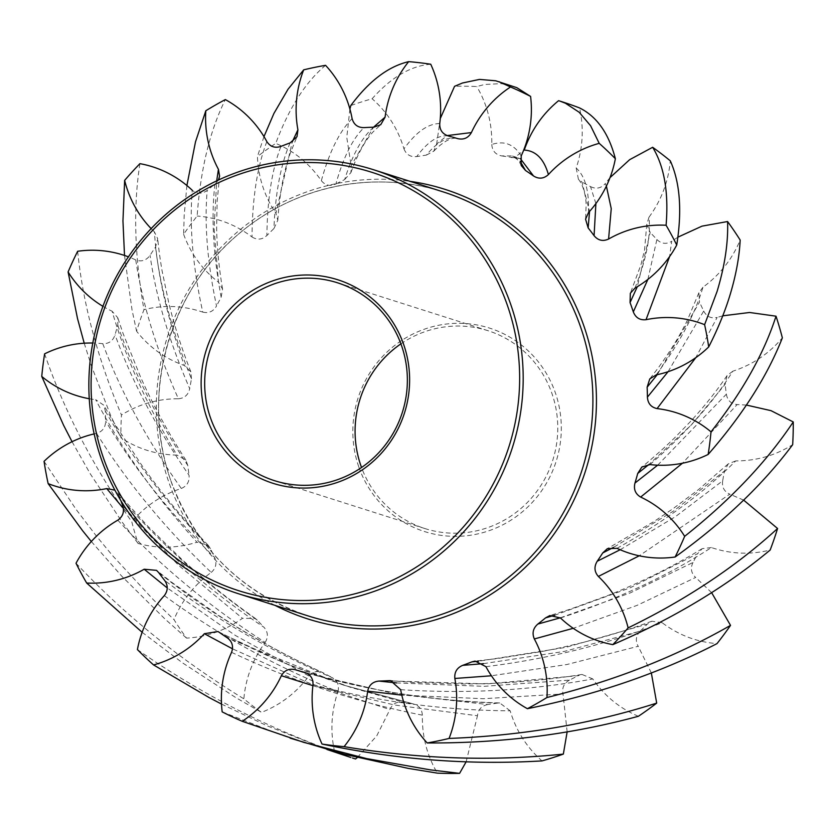 <?xml version="1.0" encoding="UTF-8"?>
<svg xmlns="http://www.w3.org/2000/svg" width="835" height="835" viewBox="0 0 835 835"><rect width="100%" height="100%" fill="white"/><g stroke="black" fill="none" stroke-linecap="round" stroke-linejoin="round"><path stroke-width="0.63" stroke-dasharray="4.17 3.13" d="M44.057 461.348L75.943 509.193L96.38 536.049L112.548 555.63L153.682 600.062L173.972 619.601A344.438 335.336 107.7 0 0 186.57 638.128C206.829 636.969 225.46 630.373 242.463 618.338L179.014 565.712L123.371 508.411M358.862 467.109A106.796 103.978 -72.3 0 0 492.024 529.64A106.796 103.978 -72.3 0 0 555.275 392.554A106.796 103.978 -72.3 0 0 422.124 330.023A106.796 103.978 -72.3 0 0 358.862 467.109M400.904 343.853A103.832 101.087 107.7 0 1 487.932 330.681A103.832 101.087 107.7 0 1 551.904 393.389A103.832 101.087 107.7 0 1 529.014 500.76A103.832 101.087 107.7 0 1 424.921 528.565A103.832 101.087 107.7 0 1 361.534 467.506M186.894 185.527L184.18 215.555L183.627 234.291A344.438 335.336 107.7 0 1 197.154 216.035C200.463 169.547 209.867 130.73 225.346 99.584M139.925 163.66C133.141 206.976 134.498 255.625 143.985 309.628A344.438 335.336 107.7 0 0 136.575 331.171C149.141 347.235 165.079 358.685 184.389 365.511C167.073 317.446 157.074 272.888 154.412 231.838L157.721 238.768L155.55 247.035A277.69 270.363 -72.3 0 0 150.06 255.312C146.323 260.468 141.564 262.013 135.761 259.956A107.663 104.813 -72.3 0 0 128.402 256.836M124.509 255.458L131.993 309.712L136.575 331.171M77.655 251.272C82.863 303.355 97.465 357.933 121.461 414.985A344.438 335.336 107.7 0 0 120.898 437.707C137.765 448.938 156.458 454.741 176.978 455.106C147.294 406.123 125.678 358.163 112.109 311.215L117.766 317.759L117.798 325.233A277.69 270.363 -72.3 0 0 115.053 334.804C113.038 340.857 108.957 343.832 102.788 343.707A107.663 104.813 -72.3 0 0 92.789 343.028M84.22 343.216L91.641 366.544L110.585 415.287L120.898 437.707M44.62 353.842C63.951 410.444 93.009 466.431 131.794 521.792A344.438 335.336 107.7 0 0 138.119 543.481C157.648 548.772 177.27 548.355 196.987 542.218C155.206 496.293 121.44 448.781 95.681 399.683L103.78 405.215L105.356 411.154A277.69 270.363 -72.3 0 0 105.627 421.08C105.534 427.447 102.528 431.549 96.599 433.375A107.663 104.813 -72.3 0 0 94.167 433.908M72.061 441.715L90.41 474.05L122.046 521.958L138.119 543.481M91.328 541.508L121.743 576.171L165.257 619.278L186.57 638.128M76.027 563.249C124.363 614.779 180.308 659.984 243.851 698.832A344.438 335.336 107.7 0 0 261.501 712.38C280.518 704.886 296.331 692.758 308.94 675.995L235.157 635.331L167.24 587.934M142.138 632.283L182.573 662.896L235.981 697.726L261.501 712.38M137.41 649.567C197.791 692.027 263.516 726.085 334.605 751.73A344.438 335.336 107.7 0 0 352.579 758.034M221.505 704.072L266.95 725.751L326.944 749.486M222.173 711.869L282.637 735.489L302.875 742.211M558.573 100.691A344.438 335.336 107.7 0 1 561.569 101.62M511.865 85.796L501.292 83.625L484.644 84.481L476.795 86.537A344.438 335.336 107.7 0 0 454.564 86.308M430.735 64.232C410.747 65.798 391.208 77.311 372.118 98.749A344.438 335.336 107.7 0 0 350.804 105.554M325.556 65.328C305.516 82.081 288.92 108.101 275.759 143.38A344.438 335.336 107.7 0 0 257.441 156.552C258.255 177.239 264.424 196.183 275.936 213.374L292.271 141.887M263.975 136.606L257.441 156.552M183.627 234.291C190.662 253.61 202.279 269.59 218.488 282.22L214.084 228.299L216.703 180.851M266.835 141.606C257.232 166.656 252.295 198.438 252.013 236.973C235.637 224.594 217.34 217.611 197.154 216.035M252.013 236.973C257.253 240.229 262.211 239.728 266.897 235.47C267.346 199.085 272.033 169.39 280.936 146.396M290.089 142.921C280.717 164.61 275.331 193.135 273.943 228.519L266.897 235.47M273.943 228.519L277.805 220.315L275.936 213.374M352.099 118.601C339.48 131.387 329.23 152.095 321.35 180.715C309.587 163.702 294.39 151.26 275.759 143.38M321.35 180.715C325.316 185.485 330.159 186.57 335.889 183.982C343.279 157.46 352.652 138.673 363.997 127.63M373.715 127.202C362.317 136.846 352.631 154.298 344.657 179.567L335.889 183.982M344.657 179.567L350.919 172.584L351.128 165.716L373.527 127.202M349.896 109.02L346.776 137.451L351.128 165.716M439.753 123.538C427.969 123.653 416.049 132.097 403.963 148.849C397.982 128.872 387.367 112.172 372.118 98.749M403.963 148.849C406.28 154.652 410.538 157.23 416.738 156.562C427.718 141.668 438.229 134.79 448.28 135.928M457.59 138.589C447.936 136.095 437.519 141.595 426.361 155.101L416.738 156.562M426.361 155.101L433.762 151.198L436.684 143.912L447.163 135.573M440.275 118.56L436.684 143.912M521.197 155.947C514.047 144.225 504.246 140.405 491.784 144.476C492.159 123.496 487.16 104.177 476.795 86.537M491.784 144.476C492.212 150.759 495.468 154.569 501.532 155.884L512.116 155.926L520.184 161.343M520.351 158.608L501.532 155.884M511.083 157.533L514.454 157.7L524.234 150.091M588.456 212.654C589.28 191.069 585.189 176.206 576.202 168.044C582.903 148.108 584.02 128.068 579.542 107.924M576.202 168.044L578.394 179.181L581.974 182.03L589.552 211.432M595.887 203.594L590.522 186.623L581.974 182.03M590.522 186.623C596.117 189.336 601.012 188.345 605.208 183.658L606.387 186.09M610.02 177.615L605.208 183.658M634.965 288.096C646.3 259.612 650.966 235.992 648.962 217.236C661.33 200.296 668.438 181.498 670.296 160.831M648.962 217.236L646.76 224.458L650.194 232.422L637.282 286.739M647.866 279.422L656.884 239.52L650.194 232.422M656.884 239.52C661.362 243.872 666.299 244.478 671.684 241.325L669.607 256.554M677.947 237.14L671.684 241.325M656.164 374.905C679.533 343.133 695.127 313.918 702.934 287.24C719.76 274.955 732.18 259.226 740.175 240.062M702.934 287.24L698.874 292.772L699.511 302.145L657.239 374.675M668.083 371.7L703.696 311.037L699.511 302.145M703.696 311.037C706.619 316.611 711.096 318.751 717.15 317.446L695.795 357.662M722.766 315.818L717.15 317.446M649.974 464.573C685.723 433.469 713.351 402.345 732.838 371.199C752.481 364.77 768.983 353.664 782.353 337.862M732.838 371.199L727.045 375.604L725.093 384.361L691.735 424.545L648.899 464.5M657.646 465.189L726.366 394.193L725.093 384.361M726.366 394.193C727.442 400.445 731.042 403.9 737.159 404.558L682.456 463.227M746.459 405.069L737.159 404.558M617.002 548.324C664.274 521.781 703.853 492.629 735.75 460.899C756.28 460.951 775.256 455.545 792.676 444.679M735.75 460.899L728.203 463.905L724.446 471.034L673.688 510.947L613.527 547.384M620.154 549.743L675.285 516.792L722.672 480.824L724.446 471.034M722.672 480.824C721.805 487.139 724.164 491.585 729.759 494.153L639.234 555.807M743.63 500.113L729.759 494.153M560.473 617.963C617.263 599.405 667.572 575.931 711.389 547.551C730.792 554.096 750.383 554.92 770.162 550.035M711.389 547.551L702.256 548.626L697.622 553.668L630.3 587.746L554.784 615.197M560.316 617.816L630.049 593.007L692.987 562.477L697.622 553.668M692.987 562.477C690.253 568.238 691.14 573.228 695.659 577.444L637.22 605.312L573.228 628.306M711.608 592.62L695.659 577.444M485.928 666.674C549.315 658.752 608.047 644.088 662.124 622.691C678.511 635.07 696.797 642.052 716.994 643.618M662.124 622.691L651.811 621.23L647.25 624.183L565.879 647.365L478.559 661.247M483.486 663.648L564.293 651.404L640.205 631.135L647.25 624.183M640.205 631.135C635.873 635.779 635.205 640.831 638.201 646.29L566.84 664.535L491.418 675.776M651.331 672.937L638.201 646.29M400.664 689.679C467.068 694.021 531.112 690.441 592.798 678.938C604.55 695.952 619.747 708.404 638.378 716.284M592.798 678.938L581.964 674.44L578.258 675.672L486.795 683.917L392.44 680.995M396.468 682.926L484.123 686.349L569.491 680.097L578.258 675.672M569.491 680.097C563.99 683.166 561.83 687.779 563.02 693.948L483.288 698.718L401.802 695.137M567.142 731.857L563.02 693.948M313.01 684.742C378.579 701.744 444.303 710.439 510.175 710.815C516.166 730.792 526.781 747.492 542.019 760.904M510.175 710.815L499.727 702.934L497.409 703.101C432.624 700.868 368.318 690.618 304.483 672.352M306.706 673.187L396.802 694.167L487.776 704.552L497.409 703.101M487.776 704.552C481.649 705.752 478.204 709.479 477.463 715.752L394.736 705.053L312.906 685.65M466.149 761.802L477.463 715.752M231.577 652.333C292.5 681.183 356.107 702.131 422.364 715.178C421.988 736.167 426.977 755.477 437.352 773.126M422.364 715.178C421.936 708.894 418.679 705.095 412.615 703.78L343.613 685.138L227.245 637.794M343.665 685.149L413.346 703.915L403.055 702.12C396.896 701.327 392.513 703.811 389.914 709.562L309.472 683.26L232.537 648.837M357.296 757.543L376.752 735.854L389.914 709.562M164.307 595.637C217.277 634.339 275.153 666.33 337.945 691.61C331.245 711.556 330.128 731.596 334.605 751.73M337.945 691.61C339.438 685.472 337.507 680.817 332.163 677.634C271.323 651.488 215.472 619.069 164.61 580.367M158.681 572.601C208.458 612.17 263.442 645.653 323.625 673.041L332.163 677.634M308.94 675.995C313.135 671.319 318.031 670.328 323.625 673.041L322.748 672.592C286.478 656.059 251.951 637.115 219.167 615.76L172.887 583.154L156.542 570.357M117.798 520.184C160.247 565.796 209.387 606.544 265.186 642.428C252.817 659.368 245.699 678.166 243.851 698.832M265.186 642.428C268.452 637.022 268.045 631.959 263.943 627.242C210.243 591.149 163.159 550.63 122.703 505.697M255.333 618.453C229.249 599.979 204.752 580.294 181.853 559.366L147.586 526.008L117.161 492.326L119.447 496.397C158.608 541.821 204.544 583.07 257.253 620.144L263.943 627.242M257.253 620.144L255.343 618.443L242.463 618.338M96.599 433.375C127.014 482.265 165.226 528.618 211.213 572.424C194.388 584.709 181.967 600.438 173.972 619.601M211.213 572.424C215.941 568.301 217.079 563.322 214.637 557.519C170.695 514.172 134.351 468.696 105.627 421.08M105.356 411.154C132.713 458.832 167.741 504.664 210.441 548.626L214.637 557.519M210.441 548.626L208.134 545.182L196.987 542.218M102.788 343.707C120.825 391.928 146.991 440.181 181.31 488.465C161.666 494.894 145.165 506 131.794 521.792M181.31 488.465C187.03 486.012 189.608 481.618 189.054 475.292C156.542 428.105 131.878 381.271 115.053 334.804M117.798 325.233C133.297 371.335 156.625 418.084 187.781 465.471L189.054 475.292M187.781 465.471L185.881 460.137L176.978 455.106M135.761 259.956C142.284 303.627 156.489 349.896 178.398 398.765C157.867 398.702 138.892 404.109 121.461 414.985M178.398 398.765C184.545 398.232 188.313 394.851 189.702 388.63C169.171 341.369 155.957 296.926 150.06 255.312M155.55 247.035C160.31 287.887 172.292 331.819 191.465 378.829L189.702 388.63M191.465 378.829L190.85 371.815L184.389 365.511M218.373 180.057L214.919 184.222A277.69 270.363 -72.3 0 0 207.216 190.39C202.133 194.148 197.154 194.117 192.29 190.317C189.284 226.003 192.77 266.595 202.759 312.113C183.356 305.568 163.764 304.744 143.985 309.628M202.759 312.113C208.74 313.542 213.332 311.497 216.526 305.986C207.362 262.451 204.251 223.926 207.216 190.39M214.919 184.222C211.109 216.651 213.196 254.299 221.16 297.187L216.526 305.986M221.16 297.187L222.559 289.087L218.488 282.22M151.145 228.602A107.663 104.813 -72.3 0 0 154.412 231.838M102.935 306.33A107.663 104.813 -72.3 0 0 112.109 311.215M89.251 398.733A107.663 104.813 -72.3 0 0 95.681 399.683M119.447 496.397A277.69 270.363 -72.3 0 0 120.929 500.76M219.24 632.314L283.493 662.666L350.533 687.341L403.055 702.12M171.133 481.597A222.507 216.62 -72.3 0 0 308.23 615.948C241.952 593.153 196.267 548.386 171.206 481.649C139.696 395.602 168.774 290.58 240.146 232.788C295.987 185.506 375.04 169.599 443.239 191.914A222.507 216.62 -72.3 0 0 220.2 251.502A222.507 216.62 -72.3 0 0 171.133 481.597M275.059 605.385A225.471 219.511 107.7 0 1 169.056 482.828A225.471 219.511 107.7 0 1 410.068 181.352M424.921 528.565L274.517 480.678M277.805 220.315C279.558 194.127 283.66 171.906 290.121 153.63L296.978 136.71M514.454 157.69L519.026 158.128L512.106 155.926C515.926 157.429 518.973 160.623 521.249 165.528M217.956 631.521L262.451 653.45L289.14 664.994L343.613 685.138M350.919 172.584C357.516 154.308 364.926 140.729 373.13 131.846L380.729 124.697M433.762 151.198C449.992 134.529 457.361 138.61 458.018 138.704M578.394 179.181C584.114 186.121 586.212 198.782 586.107 205.504L585.575 219.208M646.76 224.458L644.536 249.999L640.977 264.695L630.331 293.283M698.874 292.772L687.111 320.828C678.458 337.81 675.494 342.058 669.795 351.128C659.556 366.544 658.293 367.807 649.766 378.923M727.045 375.604C716.816 390.832 704.542 406.227 690.211 421.8L675.797 436.653C669.921 442.644 653.502 457.705 641.854 467.026M728.203 463.905L698.78 489.362L673.636 508.264L654.181 521.405L607.41 548.637M702.256 548.626C673.709 566.12 642.376 581.703 608.256 595.376L569.825 609.331L549.889 615.562M651.811 621.23C617.128 634.005 580.419 644.109 541.706 651.54L497.295 658.585L475.105 661.08M581.964 674.44C543.293 680.702 503.557 683.875 462.747 683.969L413.722 682.466L390.55 680.671M499.727 702.945C459.354 701.755 418.919 697.392 378.422 689.856L328.458 678.845L304.702 672.405M208.124 545.192C183.209 519.203 160.936 492.347 141.324 464.615L112.715 420.704L103.78 405.215M185.881 460.137C168.023 432.394 152.899 404.662 140.499 376.94L123.037 333.416L117.766 317.759M190.85 371.815C181.571 348.216 174.212 325.233 168.774 302.875L162 270.436C159.172 253.433 158.462 246.074 157.721 238.768M222.559 289.087C218.958 267.691 216.985 247.494 216.63 228.519L217.11 201.475L219.615 176.216M487.932 330.681L337.517 282.794"/><path stroke-width="1.25" d="M94.167 433.908A107.663 104.813 -72.3 0 0 44.057 461.348A344.438 335.336 107.7 0 0 48.148 483.622L82.634 530.757L91.328 541.508M361.534 467.506A103.832 101.087 107.7 0 1 360.95 465.867A103.832 101.087 107.7 0 1 400.904 343.853M403.587 344.26A106.796 103.978 107.7 0 1 340.325 481.346A106.796 103.978 107.7 0 1 207.163 418.805A106.796 103.978 107.7 0 1 270.425 281.719A106.796 103.978 107.7 0 1 403.587 344.26M210.535 417.98A103.832 101.087 -72.3 0 0 274.517 480.678A103.832 101.087 -72.3 0 0 378.599 452.873A103.832 101.087 -72.3 0 0 401.499 345.502A103.832 101.087 -72.3 0 0 337.517 282.794A103.832 101.087 -72.3 0 0 233.435 310.599A103.832 101.087 -72.3 0 0 210.535 417.98M507.242 304.911A219.532 213.739 -72.3 0 0 233.529 176.362A219.532 213.739 -72.3 0 0 103.498 458.154A219.532 213.739 -72.3 0 0 377.222 586.702A219.532 213.739 -72.3 0 0 507.242 304.911M101.421 459.396A222.507 216.62 107.7 0 1 150.477 229.312A222.507 216.62 107.7 0 1 373.516 169.724A222.507 216.62 107.7 0 1 510.623 304.086A222.507 216.62 107.7 0 1 461.557 534.17A222.507 216.62 107.7 0 1 238.518 593.758A222.507 216.62 107.7 0 1 101.421 459.396M727.577 221.536C728.329 242.494 724.822 265.833 717.056 291.551L704.615 324.658A344.438 335.336 107.7 0 1 708.706 346.932C717.703 329.293 724.749 312.186 729.832 295.621C735.885 275.748 739.33 257.232 740.175 240.062A344.438 335.336 107.7 0 0 727.577 221.536L701.984 226.149L677.947 237.14M704.615 324.658A107.663 104.813 -72.3 0 0 646.029 319.69C639.892 320.348 635.654 317.749 633.316 311.883A277.69 270.363 -72.3 0 0 630.06 302.583L630.331 293.283L634.965 288.096A107.663 104.813 -72.3 0 0 676.736 245.031A344.438 335.336 107.7 0 0 666.09 225.252A107.663 104.813 -72.3 0 0 608.59 239.05C602.912 241.618 598.079 240.49 594.082 235.679A277.69 270.363 -72.3 0 0 588.153 227.913L585.575 219.208L588.456 212.654A107.663 104.813 -72.3 0 0 615.364 158.713A344.438 335.336 107.7 0 0 599.206 143.349A107.663 104.813 -72.3 0 0 548.418 174.567C543.773 178.794 538.805 179.254 533.523 175.966A277.69 270.363 -72.3 0 0 525.518 170.486L521.238 165.528L521.197 155.947A107.663 104.813 -72.3 0 0 530.59 96.411A344.438 335.336 107.7 0 0 510.509 86.976A107.663 104.813 -72.3 0 0 471.399 132.567C468.237 138.025 463.634 140.029 457.59 138.589A277.69 270.363 -72.3 0 0 448.28 135.928C442.383 133.976 439.534 129.843 439.753 123.538A107.663 104.813 -72.3 0 0 430.735 64.232A344.438 335.336 107.7 0 0 408.68 61.644A107.663 104.813 -72.3 0 0 385.092 117.14L380.729 124.697L373.715 127.202A277.69 270.363 -72.3 0 0 363.997 127.63C357.777 127.64 353.81 124.634 352.099 118.601A107.663 104.813 -72.3 0 0 325.556 65.328A344.438 335.336 107.7 0 0 303.689 69.848A107.663 104.813 -72.3 0 0 297.918 129.811L296.978 136.71L290.089 142.921A277.69 270.363 -72.3 0 0 280.936 146.396C274.986 148.369 270.289 146.783 266.835 141.606A107.663 104.813 -72.3 0 0 225.346 99.584A344.438 335.336 107.7 0 0 205.817 110.763L195.484 141.898L186.894 185.527M124.509 255.458L122.954 220.899L124.645 180.402A344.438 335.336 107.7 0 1 139.925 163.66A107.663 104.813 -72.3 0 1 192.29 190.317M84.22 343.216L77.519 318.573L68.105 271.949A344.438 335.336 107.7 0 1 77.655 251.272A107.663 104.813 -72.3 0 1 128.402 256.836M72.061 441.715L63.627 425.339L41.75 376.428A344.438 335.336 107.7 0 1 44.62 353.842A107.663 104.813 -72.3 0 1 92.789 343.028M142.138 632.283L86.673 583.028A344.438 335.336 107.7 0 1 76.027 563.249A107.663 104.813 -72.3 0 1 117.798 520.184C122.912 516.573 124.54 511.751 122.703 505.697A277.69 270.363 -72.3 0 1 120.929 500.76M221.505 704.072L208.865 697.423L153.556 664.931A344.438 335.336 107.7 0 1 137.41 649.567A107.663 104.813 -72.3 0 1 164.307 595.637C168.096 590.606 168.2 585.512 164.61 580.367A277.69 270.363 -72.3 0 1 158.681 572.601L156.542 570.357L144.173 569.23A107.663 104.813 -72.3 0 1 86.673 583.028M355.574 758.973A344.438 335.336 107.7 0 1 352.579 758.034L355.574 758.973L357.296 757.543M326.944 749.486L350.773 757.46M290.11 738.15L344.813 754.37L408.127 768.367L437.352 773.126A344.438 335.336 107.7 0 0 459.584 773.356L430.286 769.86L366.596 758.587L303.721 742.357L242.254 721.304A344.438 335.336 107.7 0 1 222.173 711.869A107.663 104.813 -72.3 0 1 231.577 652.333C233.675 646.373 232.234 641.53 227.245 637.794A277.69 270.363 -72.3 0 1 219.24 632.314L217.956 631.521L204.345 633.713A107.663 104.813 -72.3 0 1 153.556 664.931M563.343 754.099C491.356 761.489 418.262 758.994 344.083 746.636A344.438 335.336 107.7 0 1 322.028 744.048C395.821 759.61 469.145 765.225 542.019 760.904A344.438 335.336 107.7 0 0 563.343 754.099L567.142 731.857M656.696 703.112C591.524 723.882 522.313 735.656 449.073 738.432A344.438 335.336 107.7 0 1 427.207 742.962C501.042 743.327 571.432 734.435 638.378 716.284A344.438 335.336 107.7 0 0 656.696 703.112L651.331 672.937M730.521 625.373C675.901 656.665 614.717 680.702 546.946 697.517A344.438 335.336 107.7 0 1 527.417 708.696C596.701 694.678 659.89 672.989 716.994 643.618A344.438 335.336 107.7 0 0 730.521 625.373L711.608 592.62M777.573 528.492C736.23 566.391 686.412 599.52 628.118 627.878A344.438 335.336 107.7 0 1 612.838 644.62C673.417 618.432 725.855 586.901 770.162 550.035A344.438 335.336 107.7 0 0 777.573 528.492L743.63 500.113M793.25 421.946C766.593 461.922 730.395 500.05 684.658 536.331A344.438 335.336 107.7 0 1 675.118 557.008C723.694 522.052 762.887 484.603 792.676 444.679A344.438 335.336 107.7 0 0 793.25 421.946L771.018 410.663L746.459 405.069M776.018 316.183C764.035 353.466 742.367 392.022 711.013 431.852A344.438 335.336 107.7 0 1 708.143 454.438C742.618 414.964 767.344 376.105 782.353 337.862A344.438 335.336 107.7 0 0 776.018 316.183L749.6 312.488L722.766 315.818M676.736 245.031C682.195 210.629 680.045 182.552 670.296 160.831A344.438 335.336 107.7 0 0 652.646 147.284L629.642 159.683L610.02 177.615M666.09 225.252C668.793 192.426 664.316 166.436 652.646 147.284M615.364 158.713C608.767 133.381 596.827 116.451 579.542 107.924A344.438 335.336 107.7 0 0 561.569 101.62L558.573 100.691C542.656 113.779 531.217 130.25 524.234 150.091C535.84 150.718 543.898 158.869 548.418 174.567M599.206 143.349L590.575 125.709L579.156 112.245L565.462 103.248L559.763 101.045M530.59 96.411L516.792 87.654L495.708 80.786L479.509 79.408L462.475 82.999L454.564 86.308L440.275 118.56M510.509 86.976L499.09 81.736M408.68 61.644C388.296 66.414 368.997 81.047 350.804 105.554L349.896 109.02M303.689 69.848L287.992 89.293L273.922 113.435L263.975 136.606M459.584 773.356L466.149 761.802M205.817 110.763A107.663 104.813 -72.3 0 0 218.436 169.328L219.615 176.216L218.373 180.057M124.645 180.402A107.663 104.813 -72.3 0 0 151.145 228.602M68.105 271.949A107.663 104.813 -72.3 0 0 102.935 306.33M41.75 376.428A107.663 104.813 -72.3 0 0 89.251 398.733M48.148 483.622A107.663 104.813 -72.3 0 0 106.734 488.59L114.656 490.114M242.254 721.304A107.663 104.813 -72.3 0 0 281.364 675.724C284.526 670.254 289.129 668.25 295.173 669.691A277.69 270.363 -72.3 0 0 304.483 672.352L304.702 672.405M304.483 672.352C310.38 674.304 313.229 678.438 313.01 684.742A107.663 104.813 -72.3 0 0 322.028 744.048M344.083 746.636A107.663 104.813 -72.3 0 0 367.671 691.14C369.049 684.971 372.838 681.621 379.048 681.078A277.69 270.363 -72.3 0 0 388.766 680.65L390.55 680.671L400.664 689.679A107.663 104.813 -72.3 0 0 427.207 742.962M449.073 738.432A107.663 104.813 -72.3 0 0 454.845 678.469C454.292 672.206 456.902 667.833 462.673 665.359A277.69 270.363 -72.3 0 0 471.827 661.884L475.105 661.08L485.928 666.674A107.663 104.813 -72.3 0 0 527.417 708.696M546.946 697.517A107.663 104.813 -72.3 0 0 534.327 638.952C531.905 633.191 533.074 628.223 537.844 624.058A277.69 270.363 -72.3 0 0 545.547 617.89L549.889 615.552L560.473 617.963A107.663 104.813 -72.3 0 0 612.838 644.62M628.118 627.878A107.663 104.813 -72.3 0 0 598.351 576.442C594.301 571.756 593.915 566.694 597.223 561.245A277.69 270.363 -72.3 0 0 602.703 552.968L607.4 548.637L617.002 548.324A107.663 104.813 -72.3 0 0 675.118 557.008M684.658 536.331A107.663 104.813 -72.3 0 0 640.654 497.065C635.362 493.913 633.462 489.237 634.965 483.048A277.69 270.363 -72.3 0 0 637.71 473.476L641.854 467.026L649.974 464.573A107.663 104.813 -72.3 0 0 708.143 454.438M711.013 431.852A107.663 104.813 -72.3 0 0 657.082 408.597C651.07 407.282 647.845 403.462 647.407 397.126A277.69 270.363 -72.3 0 0 647.135 387.2L649.766 378.923L656.164 374.905A107.663 104.813 -72.3 0 0 708.706 346.932M292.271 141.887L297.918 129.811M373.527 127.202L385.092 117.14M447.163 135.573L471.399 132.567M533.523 175.966L520.351 158.608M520.184 161.343L525.518 170.486M594.082 235.679L595.887 203.594M589.552 211.432L588.153 227.913M606.387 186.09L611.241 208.625L608.59 239.05M633.316 311.883L647.866 279.422M637.282 286.739L630.06 302.583M669.607 256.554L646.029 319.69M647.407 397.126L668.083 371.7M657.239 374.675L647.135 387.2M695.795 357.662L657.082 408.597M634.965 483.048L657.646 465.189M648.899 464.5L637.71 473.476M682.456 463.227L640.654 497.065M597.223 561.245L620.154 549.743M613.527 547.384L602.703 552.968M639.234 555.807L598.351 576.442M537.844 624.058L560.316 617.816M554.784 615.197L545.547 617.89M573.228 628.306L534.327 638.952M462.673 665.359L483.486 663.648M478.559 661.247L471.827 661.884M491.418 675.776L454.845 678.469M379.048 681.078L396.468 682.926M392.44 680.995L388.766 680.65M401.802 695.137L367.671 691.14M295.173 669.691L306.706 673.187M312.906 685.65L281.364 675.724M232.537 648.837L204.345 633.713M167.24 587.934L144.173 569.23M123.371 508.411L106.734 488.59M216.703 180.851L218.436 169.328M238.518 593.758L308.23 615.948A222.507 216.62 -72.3 0 0 531.279 556.371A222.507 216.62 -72.3 0 0 580.335 326.276A222.507 216.62 -72.3 0 0 443.239 191.914L373.516 169.724M410.068 181.352A225.471 219.511 107.7 0 1 583.707 325.452A225.471 219.511 107.7 0 1 521.019 571.359A225.471 219.511 107.7 0 1 275.059 605.385"/></g></svg>
